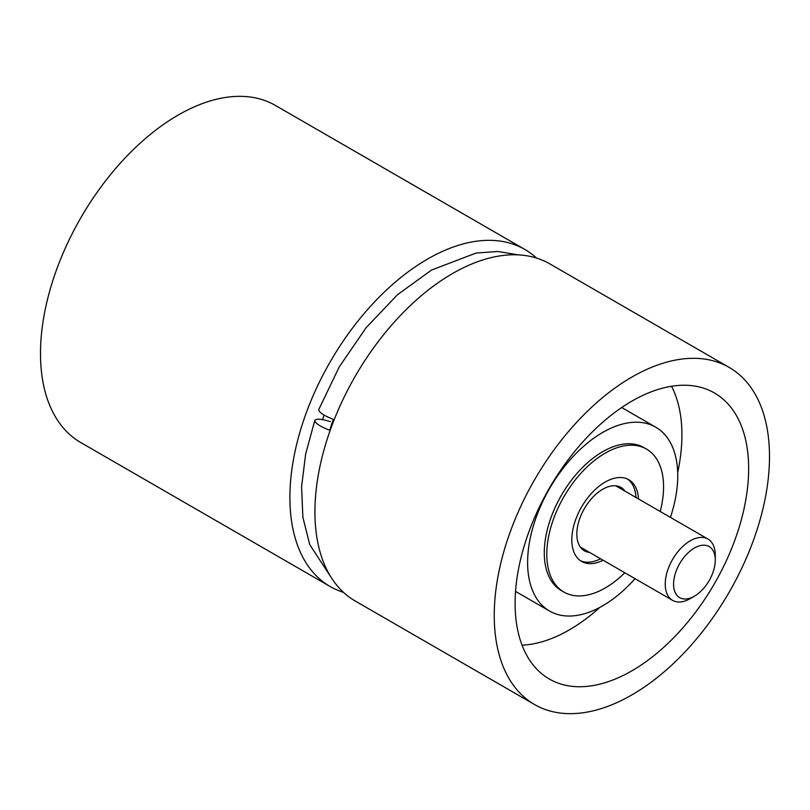 <?xml version="1.0" encoding="UTF-8"?>
<svg xmlns="http://www.w3.org/2000/svg" width="810" height="810" viewBox="0 0 810 810"><rect width="100%" height="100%" fill="white"/><g stroke="black" fill="none" stroke-linecap="round" stroke-linejoin="round"><path stroke-width="1.21" d="M522.035 645.175A159.246 91.945 120 0 0 599.866 607.378M677.697 472.574A159.246 91.945 120 0 0 671.51 386.269M635.03 578.674A106.161 61.297 -60 0 1 549.595 611.074L516.233 591.806A106.161 61.297 -60 0 1 515.545 591.401M621.695 407.531A106.161 61.297 -60 0 1 622.394 407.926L655.766 427.194A106.161 61.297 -60 0 1 677.747 475.794A106.161 61.297 -60 0 1 670.417 517.377M549.595 611.074A106.161 61.297 -60 0 1 549.595 488.481A106.161 61.297 -60 0 1 655.766 427.194M624.986 491.143A36.571 21.111 120 0 0 620.966 487.458A36.571 21.111 120 0 0 602.68 489.27A36.571 21.111 120 0 0 578.796 521.498A36.571 21.111 120 0 0 584.395 550.8A36.571 21.111 120 0 0 589.589 552.44M690.262 598.59L690.262 598.59A35.387 20.432 120 0 1 672.563 600.342A35.387 20.432 120 0 1 672.563 559.477A35.387 20.432 120 0 1 707.95 539.045A35.387 20.432 120 0 1 715.281 555.245L715.281 560.064A29.494 17.03 -60 0 1 694.433 596.18L690.262 598.59L694.433 596.18A29.494 17.03 -60 0 1 673.576 584.142A29.494 17.03 -60 0 1 694.433 548.026A29.494 17.03 -60 0 1 715.281 560.064M624.793 572.761A82.569 47.668 -60 0 1 605.181 587.989A82.569 47.668 -60 0 1 563.902 592.08A82.569 47.668 -60 0 1 563.902 496.743A82.569 47.668 -60 0 1 646.471 449.064A82.569 47.668 -60 0 1 660.18 511.464M603.096 560.226A47.182 27.246 -60 0 1 581.59 561.441A47.182 27.246 -60 0 1 581.59 506.959A47.182 27.246 -60 0 1 628.773 479.712A47.182 27.246 -60 0 1 638.482 498.94M563.902 592.08L561.391 590.642A82.569 47.668 -60 0 1 561.391 495.295A82.569 47.668 -60 0 1 643.97 447.616L646.471 449.064M600.595 558.789A47.182 27.246 -60 0 1 580.375 560.662M627.487 479.044A47.182 27.246 -60 0 1 635.982 497.492M515.221 609.373A165.139 95.347 120 0 0 549.301 679.003A165.139 95.347 120 0 0 714.45 583.656A165.139 95.347 120 0 0 714.44 392.971A165.139 95.347 120 0 0 584.779 439.779A165.139 95.347 120 0 0 515.221 609.373M494.383 622.475A194.633 112.367 120 0 0 534.559 704.538A194.633 112.367 120 0 0 729.192 592.171A194.633 112.367 120 0 0 729.192 367.426A194.633 112.367 120 0 0 576.376 422.607A194.633 112.367 120 0 0 494.383 622.475M729.192 367.426L549.858 263.888A194.633 112.367 120 0 0 397.042 319.069A194.633 112.367 120 0 0 315.06 518.937A194.633 112.367 120 0 0 355.225 601.01L534.559 704.538M324.101 415.105A165.139 95.347 120 0 0 322.522 419.631M536.544 258.066A194.633 112.367 120 0 0 524.84 249.45A194.633 112.367 120 0 0 330.207 361.817A194.633 112.367 120 0 0 330.207 586.562A194.633 112.367 120 0 0 343.521 592.383M524.84 249.45L275.44 105.462A194.633 112.367 120 0 0 80.808 217.829A194.633 112.367 120 0 0 80.808 442.574L330.207 586.562M330.146 430.444C320.102 426.526 314.989 423.174 314.817 420.39C316.234 418.497 321.438 418.912 330.399 421.635M518.471 254.887L497.826 251.475L476.067 253.064L431.548 270.044L397.426 294.779L366.059 327.756L339.279 366.859L318.745 409.587C318.846 412.381 323.99 415.753 334.176 419.712M333.335 419.398A159.246 91.945 120 0 0 329.741 430.292M580.385 547.115L672.563 600.342M615.772 485.828L707.95 539.045M314.807 420.39L305.643 454.116L301.583 486.78L302.879 517.266L309.724 544.573L331.725 578.31"/></g></svg>
